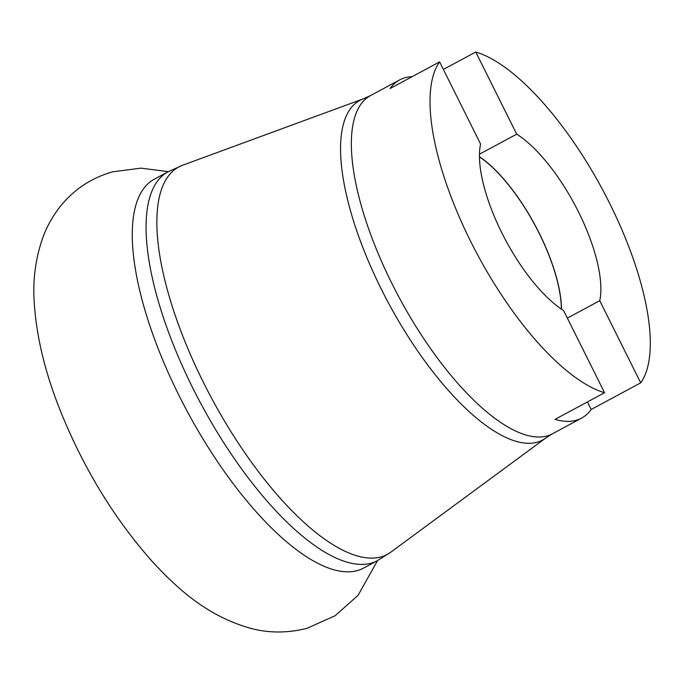 <?xml version="1.0" encoding="UTF-8"?>
<svg xmlns="http://www.w3.org/2000/svg" width="684" height="684" viewBox="0 0 684 684"><rect width="100%" height="100%" fill="white"/><g stroke="black" fill="none" stroke-linecap="round" stroke-linejoin="round"><path stroke-width="1.03" d="M377.371 560.683A220.812 81.037 61.7 0 1 370.976 563.223A220.812 81.037 61.7 0 1 197.035 396.369A220.812 81.037 61.7 0 1 168.136 171.761L154.336 179.191A220.812 81.037 61.7 0 0 183.235 403.799A220.812 81.037 61.7 0 0 357.176 570.653A220.812 81.037 61.7 0 0 363.563 568.105L377.371 560.683L390.855 552.142A219.983 80.729 61.7 0 1 380.92 556.938A219.983 80.729 61.7 0 1 205.02 385.605A219.983 80.729 61.7 0 1 182.696 165.212L363.213 98.881L370.54 95.58A192.007 70.469 61.7 0 0 395.668 290.897A192.007 70.469 61.7 0 0 546.918 435.982A192.007 70.469 61.7 0 0 552.484 433.767M443.369 69.435L475.756 52.01A192.007 70.469 -118.3 0 1 609.666 203.362A192.007 70.469 -118.3 0 1 640.703 382.843L591.156 409.494A192.007 70.469 -118.3 0 1 581.58 418.112A192.007 70.469 -118.3 0 1 576.022 420.327A192.007 70.469 -118.3 0 1 555.015 419.377L604.562 392.727A192.007 70.469 -118.3 0 1 470.652 241.367A192.007 70.469 -118.3 0 1 439.615 61.893L390.068 88.544A192.007 70.469 -118.3 0 1 399.644 79.925A192.007 70.469 -118.3 0 1 405.202 77.711A192.007 70.469 -118.3 0 1 412.11 76.685M479.458 156.833A105.61 38.757 -118.3 0 1 561.393 309.125M591.156 409.494L587.394 401.953M475.756 52.01L516.711 134.158L479.467 154.191M640.703 382.843L599.748 300.695A105.849 38.843 61.7 0 0 578.476 211.886A105.849 38.843 61.7 0 0 516.711 134.158M604.562 392.727L563.599 310.579A105.849 38.843 61.7 0 1 501.842 232.842A105.849 38.843 61.7 0 1 480.57 144.033L439.615 61.893M599.748 300.695L567.361 318.12M561.53 309.219A105.849 38.843 61.7 0 0 479.458 156.662M390.855 552.142L545.687 438.068A192.837 70.768 -118.3 0 1 536.974 442.274A192.837 70.768 -118.3 0 1 382.784 292.085A192.837 70.768 -118.3 0 1 363.213 98.881M377.577 560.572L358.057 595.328L335.134 615.728L306.962 628.331C287.425 633.256 268.47 633.204 250.096 628.177C207.44 616.019 177.755 589.232 151.976 561.179C114.348 518.66 83.995 468.993 60.919 412.187C45.255 373.413 36.346 336.682 34.2 301.986C32.704 279.859 35.559 258.424 42.793 237.673C46.914 226.353 52.882 215.776 60.688 205.944C74.325 189.177 91.665 177.797 112.715 171.812L140.938 168.144L168.341 171.658M370.54 95.58L399.644 79.925M545.687 438.068L552.475 433.767L581.58 418.112M168.136 171.761L182.696 165.212"/></g></svg>
